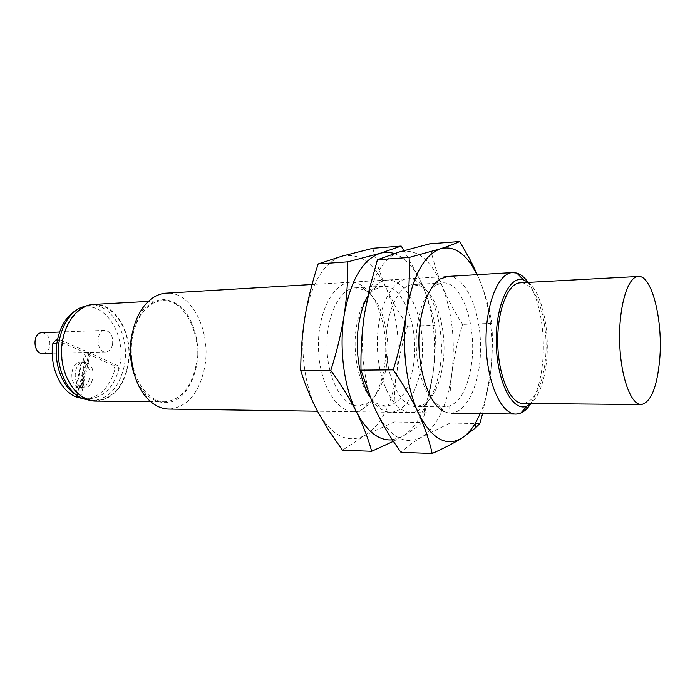 <?xml version="1.0" encoding="UTF-8"?>
<svg xmlns="http://www.w3.org/2000/svg" width="695" height="695" viewBox="0 0 695 695"><rect width="100%" height="100%" fill="white"/><g stroke="black" fill="none" stroke-linecap="round" stroke-linejoin="round"><path stroke-width="0.52" stroke-dasharray="3.48 2.61" d="M317.589 411.423C331.863 435.974 347.622 443.983 364.849 435.452C381.338 425.053 391.937 404.429 396.645 373.58C400.546 342.496 397.106 314.097 386.316 288.39C374.692 263.396 359.949 252.641 342.079 256.142C323.992 262.302 311.629 282.535 304.975 316.833C299.484 349.142 304.74 387.567 317.589 411.423M384.509 366.065C381.407 386.142 374.674 400.12 364.328 408C344.902 422.621 319.648 392.493 318.51 348.777C316.937 305.07 340.289 272.275 360.583 284.863C378.619 294.515 389.582 333.348 384.509 366.065M372.894 248.263C376.082 261.954 380.556 275.333 386.316 288.39L396.072 307.633L407.539 326.224C402.64 341.758 399.008 357.543 396.645 373.58C394.482 389.617 393.657 405.732 394.178 421.943L364.849 435.452L342.479 450.221M386.741 364.345C383.892 382.719 377.767 395.472 368.367 402.596L358.655 405.923C343.017 406.636 327.84 380.347 326.963 348.49C325.877 316.633 339.395 288.764 355.049 287.834L364.953 290.136C381.329 298.815 391.363 334.382 386.741 364.345M393.413 441.316L402.388 436.486C410.684 431.638 417.252 426.973 422.108 422.49L394.178 421.943M422.108 422.49L424.419 414.533L433.081 373.319C435.131 356.926 435.782 340.924 435.044 325.312L407.539 326.224M435.044 325.312C432.551 312.724 428.528 299.754 422.986 286.383L420.371 280.493L404.038 250.574M413.655 364.006C409.433 389.982 400.303 404.047 386.255 406.228L377.272 403.656C361.748 395.229 351.288 358.073 356.422 326.911C359.437 308.91 365.231 296.548 373.823 289.824L382.632 286.288C403.013 283.664 419.389 327.076 413.655 364.006M394.247 253.562C404.455 257.246 413.16 266.298 420.379 280.711L422.986 286.383C433.454 312.637 436.816 341.619 433.081 373.319C431.369 386.177 428.398 397.748 424.167 408.035C418.451 421.709 411.188 431.195 402.388 436.486L392.44 439.839M367.777 295.957C370.774 290.614 374.127 286.575 377.837 283.829C398.539 268.531 421.561 302.542 422.412 344.407C424.046 386.229 403.152 422.482 381.633 409.511C377.324 406.905 373.371 402.666 369.792 396.784M376.647 412.274C390.338 437.642 405.367 445.895 421.752 437.025C437.424 426.252 447.458 404.977 451.863 373.18C455.503 341.167 452.184 311.89 441.89 285.35C430.822 259.513 416.765 248.341 399.747 251.842C387.211 255.916 377.194 269.061 369.697 291.301L364.423 314.409C360.097 347.022 362.998 376.977 373.128 404.255L376.647 412.274M440.326 365.431C437.138 387.706 430.118 402.57 419.25 410.015C400.989 422.004 378.54 390.868 377.42 347.483C375.908 304.115 396.437 270.503 415.384 280.476C433.628 288.512 445.321 330.29 440.326 365.431M429.562 243.849C432.307 258.027 436.417 271.858 441.89 285.35C447.58 298.824 454.469 311.838 462.583 324.391C457.657 340.394 454.078 356.657 451.863 373.18C449.847 389.713 449.257 406.332 450.091 423.046L421.752 437.025C413.568 441.924 406.644 447.033 400.98 452.358M442.993 363.65C440.083 384.04 433.697 397.601 423.828 404.316L416.375 406.558C401.502 407.322 386.976 380.148 386.072 347.187C384.987 314.244 397.835 285.48 412.734 284.594L420.31 286.019C436.842 293.194 447.554 331.454 442.993 363.65M479.802 423.629L450.091 423.046M482.608 413.586L490.592 372.902C492.468 356.005 492.877 339.507 491.799 323.427L462.583 324.391M491.799 323.427C489.767 310.43 486.135 297.026 480.905 283.213L477.352 274.673M471.636 363.294C467.718 390.086 459.108 404.62 445.834 406.888L439.214 405.324C423.629 398.687 412.326 358.62 417.417 324.852C420.536 304.671 426.617 291.466 435.661 285.254L442.168 282.943C461.454 280.354 476.97 325.208 471.636 363.294M477.178 274.69L480.905 283.213C490.809 310.335 494.041 340.229 490.592 372.902C488.733 388.34 485.31 401.892 480.306 413.551M448.145 276.41C466.484 275.932 481.696 313.323 480.497 351.505C479.706 389.765 462.479 420.518 444.183 411.475L439.214 405.324M527.879 282.066C539.711 298.216 545.827 333.921 542.43 364.267C540.562 381.103 536.627 394.317 530.615 403.899M169.38 409.086C187.242 407.053 198.961 393.405 204.521 368.115C211.897 332.809 192.141 291.405 166.748 293.134M528.304 282.396C541.813 292.439 550.084 330.299 546.452 362.121C544.15 382.172 539.007 395.976 531.032 403.552M134.682 375.734C137.254 382.745 140.651 388.583 144.873 393.24C154.438 402.683 165.879 404.994 176.243 400.016C189.666 391.78 198.205 371.434 197.901 349.663C196.711 332.809 191.664 319.083 182.768 308.476C176.469 302.838 169.65 299.788 162.3 299.328C154.968 300.544 148.252 304.462 142.18 311.091L133.614 328.014M523.309 403.482C534.646 401.258 541.952 387.15 545.245 361.148C549.615 324.747 536.792 281.736 520.581 282.813M195.86 366.117C190.96 388.097 180.726 399.99 165.167 401.771C148.226 402.344 132.093 379.878 131.312 352.747C130.304 325.625 144.925 301.682 161.874 300.683C184.401 298.129 202.523 334.738 195.86 366.117M96.223 401.102C112.216 399.408 122.763 388.036 127.854 366.977C134.613 337.431 116.786 302.907 94.025 304.401M127.559 366.847C122.52 387.697 112.077 398.965 96.24 400.641C78.995 401.163 62.672 379.904 61.916 354.259C60.943 328.631 75.798 305.93 93.052 304.914C115.961 302.394 134.413 337.075 127.559 366.847M90.854 400.555L92.678 400.607C108.533 398.93 118.984 387.697 124.04 366.891C130.895 337.188 112.425 302.594 89.49 305.105L88.708 305.183M77.562 395.733L80.811 397.21L89.403 398.739C103.772 397.366 113.624 387.489 118.949 369.097C128.792 335.537 102.599 295.835 77.397 309.631L75.642 310.596M56.851 343.565C57.268 341.306 58.319 340.055 60.005 339.812L88.969 352.591L79.534 396.697L79.03 396.697M117.759 365.596L118.949 369.097L114.988 369.141L113.806 365.648L86.223 353.242L90.22 353.156L117.759 365.596L113.806 365.648M79.908 397.21L80.811 397.21L90.22 353.156M112.547 344.538C111.417 349.099 109.167 351.583 105.788 352C96.249 352.99 95.293 330.377 104.876 330.377C110.748 331.437 113.302 336.163 112.547 344.538M82.679 398.574L85.407 398.704C99.793 397.34 109.654 387.489 114.988 369.141M55.974 339.942L84.972 352.678L83.096 361.409L82.184 361L81.949 362.078L80.577 361.982C71.481 361.652 68.353 381.129 76.737 386.342L76.502 387.419L77.423 387.801L75.52 396.671M88.969 352.591L84.972 352.678M86.223 353.242L84.156 362.868L87.492 362.807L82.236 387.419L78.9 387.41L76.91 396.68M78.978 388.714L77.423 387.801L77.623 386.889L80.968 386.889L86.232 362.26L82.905 362.312L83.096 361.409L85.285 362.364L84.616 362.382L78.978 388.714L75.833 387.419L81.515 361.009L84.616 362.382M42.786 353.442C46.235 353.034 48.537 350.645 49.701 346.275C50.5 338.404 47.972 333.887 42.117 332.714M79.638 388.714L79.873 387.636L80.976 387.706C90.124 388.088 93.321 368.828 85.051 363.442L85.285 362.364M80.968 386.889C71.759 382.737 74.296 361.582 83.913 361.93L86.232 362.26M77.623 386.889L76.737 386.342L81.949 362.078L82.905 362.312M81.515 361.009L82.184 361M76.502 387.419L75.833 387.419M87.492 362.807C96.605 367.177 93.973 388.105 84.304 387.706L82.236 387.419M78.9 387.41L79.873 387.636L85.051 363.442L84.156 362.868M61.212 340.046L57.181 340.176M364.953 290.136L360.583 284.863M368.367 402.596L364.328 408M382.632 286.288L355.049 287.834M386.255 406.228L358.655 405.923M424.167 408.035L424.419 414.533M377.272 403.656L381.633 409.511M373.823 289.824L377.837 283.829M369.697 291.301L369.28 289.25M420.31 286.019L415.384 280.476M423.828 404.316L419.25 410.015M442.168 282.943L412.734 284.594M445.834 406.888L416.375 406.558M435.661 285.254L440.265 278.93M447.215 276.471L312.046 284.498M516.298 414.072L515.386 414.055M451.246 413.134L317.476 411.214M144.873 393.24L147.062 398.183M142.18 311.091L144.047 306.165M641.476 404.525L640.833 404.525M161.874 300.683L148.356 301.421M165.167 401.771L150.607 401.632M93.052 304.914L89.49 305.105M96.24 400.641L92.678 400.607M80.325 397.027L83.304 398.834M77.397 309.631L80.255 307.711M89.403 398.739L85.407 398.704M60.005 339.812L57.459 339.89M104.876 330.377L59.57 332.062M105.788 352L52.247 353.225M83.913 361.93L80.577 361.982M84.304 387.706L80.976 387.706"/><path stroke-width="1.04" d="M371.669 451.281L342.479 450.221L329.161 431.1L317.589 411.423C310.648 398.113 305.036 384.535 300.753 370.696C300.727 352.66 302.134 334.703 304.975 316.833C308.024 298.954 312.429 281.327 318.171 263.944L342.079 256.142L372.894 248.263L401.189 246.056L380.104 253.31L347.743 261.841C348.065 279.121 346.866 296.921 344.155 315.235C341.202 333.565 336.745 351.957 330.785 370.418C340.984 384.483 349.559 398.339 356.509 411.979C363.224 425.609 368.281 438.71 371.669 451.281L393.413 441.316M300.753 370.696L330.785 370.418M318.171 263.944L347.743 261.841M404.038 250.574L401.189 246.056M392.44 439.839C378.983 441.03 367.012 431.743 356.509 411.979C344.008 387.61 338.847 348.282 344.155 315.235C350.584 280.163 362.564 259.522 380.104 253.31C384.848 251.929 389.565 252.016 394.247 253.562M369.792 396.784C359.445 380.069 354.702 349.985 358.681 324.721C360.453 313.349 363.485 303.758 367.777 295.957M432.177 453.496L400.98 452.358C391.615 439.388 383.501 426.026 376.647 412.274L373.076 404.62L361 370.131C360.609 351.47 361.748 332.888 364.423 314.409L369.28 289.25L377.463 259.73L399.747 251.842L429.562 243.849L459.708 241.504C455.103 243.702 448.657 246.143 440.352 248.81L409.12 257.471C409.833 275.333 408.929 293.742 406.401 312.698C403.63 331.671 399.234 350.714 393.222 369.836C403.326 384.413 411.692 398.765 418.32 412.882C424.697 426.973 429.319 440.517 432.177 453.496C443.853 448.284 453.722 443.167 461.775 438.137L475.05 428.25L479.802 423.629L482.608 413.586M361 370.131L393.222 369.836M377.463 259.73L409.12 257.471M477.352 274.673L470.367 260.217L459.708 241.504M480.306 413.551L475.606 422.812C471.497 429.736 466.884 434.844 461.775 438.137C446.034 447.241 431.552 438.823 418.32 412.882C406.41 387.662 401.432 346.901 406.401 312.698C412.448 276.41 423.768 255.117 440.352 248.81C451.498 245.804 461.697 250.869 470.967 264.013L477.178 274.69M444.183 411.475C427.104 404.351 414.594 359.975 420.206 322.567C423.663 300.231 430.344 285.688 440.265 278.93L448.145 276.41M530.615 403.899C527.635 408.46 524.369 411.51 520.816 413.065L516.298 414.072C501.651 414.967 487.108 383.484 486.083 345.102C484.867 306.738 497.551 273.491 512.224 272.605L516.793 273.065C520.737 274.282 524.43 277.279 527.879 282.066M166.748 293.134L165.61 293.203C157.574 293.942 150.389 298.259 144.047 306.165C138.592 313.21 134.752 322.037 132.519 332.644C127.48 356.161 133.848 384.17 147.062 398.183C153.899 405.463 161.336 409.094 169.38 409.086L317.476 411.214M531.032 403.552L527.114 406.028C513.04 412.639 497.29 383.145 496.308 344.755C495.066 306.382 509.07 274.959 523.5 279.842L528.304 282.396M133.614 328.014L131.876 334.755C129.174 348.907 130.104 362.564 134.682 375.734M520.581 282.813L519.851 282.848C507.411 283.569 496.751 312.003 497.785 344.668C498.645 377.342 510.895 404.299 523.309 403.482L640.833 404.525M659.677 359.663C657.053 387.185 650.989 402.136 641.476 404.525C631.034 405.428 620.548 376.768 619.653 341.983C618.628 307.216 627.507 277.079 637.967 276.488C651.823 274.204 663.23 320.517 659.677 359.663M94.025 304.401L93 304.453C75.59 305.487 60.587 328.396 61.577 354.276C62.333 380.165 78.813 401.623 96.223 401.102L150.607 401.632M88.708 305.183L80.255 307.711C68.822 313.958 61.699 325.755 58.875 343.078C55.296 367.082 66.946 392.918 83.304 398.834L90.854 400.555M75.642 310.596C65.591 317.016 59.327 328.014 56.851 343.565C53.68 365.084 63.184 388.453 77.562 395.733M56.851 343.565L52.811 343.686C49.449 366.195 60.144 390.503 75.52 396.671L79.03 396.697M79.908 397.21L76.798 397.184L82.679 398.574M52.811 343.686L55.974 339.942L57.459 339.89M76.91 396.68L76.798 397.184M42.117 332.714L41.891 332.723C32.126 332.74 33.065 354.398 42.786 353.442L52.247 353.225M475.606 422.812L475.05 428.25M470.967 264.013L470.367 260.217M512.224 272.605L447.215 276.471M312.046 284.498L165.61 293.203M515.386 414.055L451.246 413.134M523.5 279.842L516.793 273.065M527.114 406.028L520.816 413.065M637.967 276.488L519.851 282.848M148.356 301.421L93 304.453M59.57 332.062L41.891 332.723"/></g></svg>

